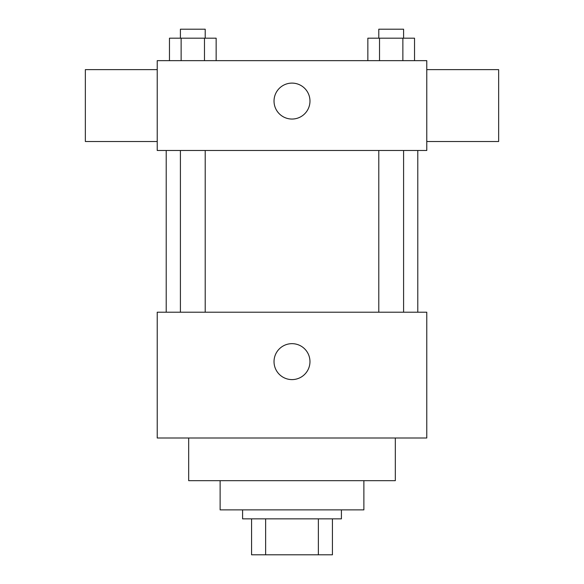 <?xml version="1.0" encoding="UTF-8"?>
<svg xmlns="http://www.w3.org/2000/svg" width="584" height="584" viewBox="0 0 584 584"><rect width="100%" height="100%" fill="white"/><g stroke="black" fill="none" stroke-linecap="round" stroke-linejoin="round"><path stroke-width="0.88" d="M318.36 518.862L318.36 554.8L251.573 554.8L251.573 518.862M318.36 554.8L332.427 554.8L332.427 518.862L332.427 554.8M341.414 509.876L341.414 518.862L242.586 518.862L242.586 509.876M265.64 518.862L265.64 554.8M363.876 480.676L363.876 509.876L220.124 509.876L220.124 480.676M395.324 438L395.324 480.676L188.676 480.676L188.676 438M426.773 438L157.227 438L157.227 312.214L426.773 312.214L426.773 438M274.027 361.627A17.973 17.973 0 0 1 300.986 346.071A17.973 17.973 0 0 1 300.986 377.191A17.973 17.973 0 0 1 274.027 361.627M426.773 150.489L157.227 150.489L157.227 60.648L426.773 60.648L426.773 150.489M309.973 101.076A17.973 17.973 0 0 1 283.014 116.639A17.973 17.973 0 0 1 283.014 85.512A17.973 17.973 0 0 1 309.973 101.076M426.773 141.51L498.648 141.51L498.648 69.627L426.773 69.627M157.227 69.627L85.352 69.627L85.352 141.51L157.227 141.51M414.531 60.648L414.531 38.186L367.847 38.186L367.847 60.648M402.865 38.186L402.865 60.648M379.52 38.186L379.52 60.648M378.79 38.186L378.79 29.2L403.588 29.2L403.588 38.186M216.153 60.648L216.153 38.186L169.47 38.186L169.47 60.648M204.48 38.186L204.48 60.648M181.135 38.186L181.135 60.648M180.412 38.186L180.412 29.2L205.21 29.2L205.21 38.186M166.214 150.489L166.214 312.214M417.786 150.489L417.786 312.214M403.588 312.214L403.588 150.489M378.79 312.214L378.79 150.489M180.412 150.489L180.412 312.214M205.21 150.489L205.21 312.214"/></g></svg>
